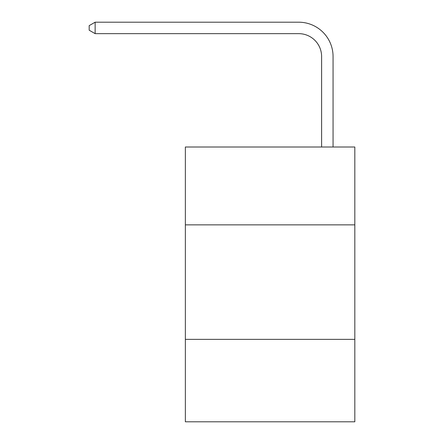 <?xml version="1.0" encoding="UTF-8"?>
<svg xmlns="http://www.w3.org/2000/svg" width="444" height="444" viewBox="0 0 444 444"><rect width="100%" height="100%" fill="white"/><g stroke="black" fill="none" stroke-linecap="round" stroke-linejoin="round"><path stroke-width="0.67" d="M354.817 224.864L354.817 147.003L185.359 147.003L185.359 224.864L354.817 224.864L354.817 421.8L185.359 421.8L185.359 224.864M354.817 339.36L185.359 339.36M321.611 147.003L321.611 56.549A22.899 22.899 0 0 0 298.712 33.65L95.138 33.65L89.183 30.214L89.183 25.635L95.138 22.2L298.712 22.2A34.349 34.349 0 0 1 333.061 56.549L333.061 147.003M321.611 56.549A22.899 22.899 0 0 0 298.712 33.65A22.899 22.899 0 0 1 321.611 56.549A22.899 22.899 0 0 0 298.712 33.65A22.899 22.899 0 0 1 321.611 56.549A22.899 22.899 0 0 0 298.712 33.65A22.899 22.899 0 0 1 321.611 56.549A22.899 22.899 0 0 0 298.712 33.65A22.899 22.899 0 0 1 321.611 56.549A22.899 22.899 0 0 0 298.712 33.65A22.899 22.899 0 0 1 321.611 56.549A22.899 22.899 0 0 0 298.712 33.65A22.899 22.899 0 0 1 321.611 56.549A22.899 22.899 0 0 0 298.712 33.65A22.899 22.899 0 0 1 321.611 56.549A22.899 22.899 0 0 0 298.712 33.65A22.899 22.899 0 0 1 321.611 56.549A22.899 22.899 0 0 0 298.712 33.65M95.138 33.65L95.138 22.2L298.712 22.2"/></g></svg>
